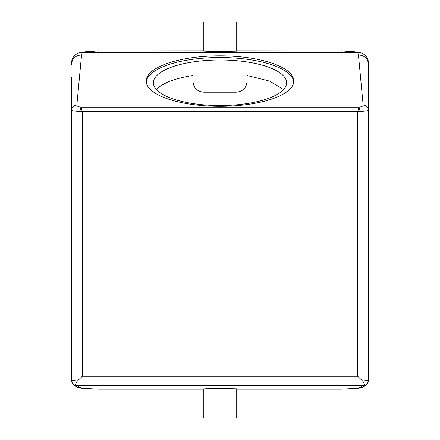<?xml version="1.0" encoding="UTF-8"?>
<svg xmlns="http://www.w3.org/2000/svg" width="440" height="440" viewBox="0 0 440 440"><rect width="100%" height="100%" fill="white"/><g stroke="black" fill="none" stroke-linecap="round" stroke-linejoin="round"><path stroke-width="0.66" d="M283.597 89.54L269.742 81.158L247 75.482L247 81.4C246.455 87.918 242.853 91.514 236.198 92.202L203.803 92.202C197.148 91.514 193.545 87.918 193.001 81.4L193.001 75.482A66.6 22.781 0 0 0 156.404 89.54M286.6 82.775A66.6 22.781 0 0 0 220 59.994A66.6 22.781 0 0 0 153.401 82.775A66.6 22.781 0 0 0 220 105.55A66.6 22.781 0 0 0 286.6 82.775M360.245 111.386L359.04 107.184L357.698 111.612L357.698 376.272L362.588 380.996C364.92 384.186 365.079 385.764 363.066 385.726L363.11 385.737C366.382 385.418 368.181 383.62 368.5 380.341L368.5 110.127C368.187 110.764 365.437 111.183 360.245 111.386L82.302 111.612L82.302 376.272L77.413 380.996C75.081 384.186 74.921 385.764 76.934 385.726L76.89 385.737C73.618 385.418 71.819 383.62 71.5 380.341L71.5 380.386C73.48 387.437 75.273 385.385 77.517 387.255L80.075 388.086L86.092 388.696L98.5 389.202L203.803 389.202M77.413 380.996L71.5 380.341L71.5 110.127C71.819 107.074 73.601 105.402 76.846 105.105L81.565 54.912L82.302 52.311L79.442 52.69C83.804 51.843 89.452 51.244 96.382 50.881L203.803 50.798M236.198 50.798L343.618 50.881C350.548 51.244 356.197 51.843 360.558 52.69L341.5 50.798M368.5 380.386C366.52 387.437 364.727 385.385 362.483 387.255L359.925 388.086L353.909 388.696L341.5 389.202L236.198 389.202M293.761 81.928A73.799 25.24 0 0 0 220 57.53A73.799 25.24 0 0 0 146.239 81.928M71.5 380.341L71.5 362.307M76.89 385.737L79.64 387.404L82.368 388.322L98.5 389.202M79.755 111.386L80.96 107.184L82.302 111.612L79.755 111.386C74.564 111.183 71.814 110.764 71.5 110.127L71.5 77.743M79.47 52.685C74.476 54.373 71.819 57.827 71.5 63.052L71.5 63.107M76.846 105.105C76.885 106.128 78.254 106.821 80.96 107.184L359.04 107.184C361.746 106.821 363.116 106.128 363.154 105.105C366.399 105.402 368.181 107.074 368.5 110.127L368.5 64.367C367.906 58.625 364.551 55.468 358.435 54.912L357.698 52.311L82.302 52.311L98.5 50.798M236.198 51.09L236.198 22L203.803 22L203.803 51.09L205.782 51.194C214.924 51.442 245.119 51.227 234.218 50.99M360.531 52.685C365.525 54.373 368.181 57.827 368.5 63.052L368.5 77.743M362.588 380.996L368.5 380.341L368.5 362.307M363.11 385.737L360.36 387.404L357.632 388.322L341.5 389.202M236.198 388.911L236.198 418L203.803 418L203.803 388.911L205.782 388.806C214.924 388.559 245.119 388.773 234.218 389.01M146.201 81.081A73.799 25.24 0 0 0 220 106.321A73.799 25.24 0 0 0 293.799 81.081A73.799 25.24 0 0 0 220 55.842A73.799 25.24 0 0 0 146.201 81.081M71.5 64.367C72.094 58.625 75.449 55.468 81.565 54.912L358.435 54.912L363.154 105.105M76.934 385.726L363.066 385.726M82.302 376.272L357.698 376.272"/></g></svg>
